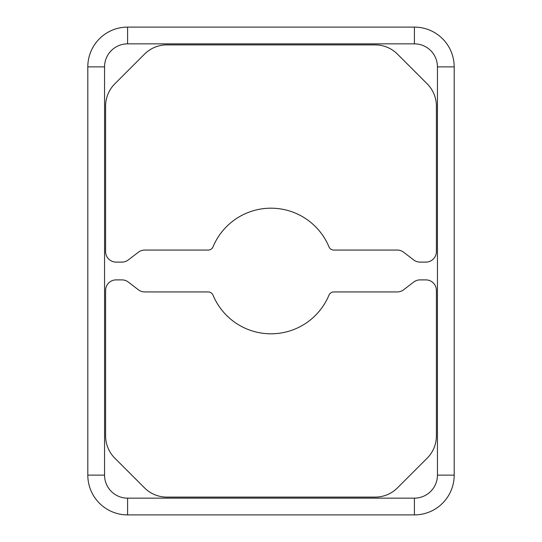 <?xml version="1.0" encoding="UTF-8"?>
<svg xmlns="http://www.w3.org/2000/svg" width="542" height="542" viewBox="0 0 542 542"><rect width="100%" height="100%" fill="white"/><g stroke="black" fill="none" stroke-linecap="round" stroke-linejoin="round"><path stroke-width="0.81" d="M105.609 435.944A31.402 31.402 0 0 0 114.809 458.153L144.565 487.908A31.402 31.402 0 0 0 166.767 497.102L375.233 497.102A31.402 31.402 0 0 0 397.435 487.908L427.191 458.153A31.402 31.402 0 0 0 436.391 435.944L436.391 290.363A10.467 10.467 0 0 0 425.924 279.896L420.057 279.896A10.467 10.467 0 0 0 413.682 282.064L403.634 289.774A10.467 10.467 0 0 1 397.259 291.935L333.804 291.935A5.237 5.237 0 0 0 328.974 295.16A62.804 62.804 0 0 1 213.026 295.16A5.237 5.237 0 0 0 208.196 291.935L144.741 291.935A10.467 10.467 0 0 1 138.366 289.774L128.319 282.064A10.467 10.467 0 0 0 121.943 279.896L116.076 279.896A10.467 10.467 0 0 0 105.609 290.363L105.609 435.944M128.319 259.936L138.366 252.226A10.467 10.467 0 0 1 144.741 250.065L208.196 250.065A5.237 5.237 0 0 0 213.026 246.84A62.804 62.804 0 0 1 328.974 246.84A5.237 5.237 0 0 0 333.804 250.065L397.259 250.065A10.467 10.467 0 0 1 403.634 252.226L413.682 259.936A10.467 10.467 0 0 0 420.057 262.104L425.924 262.104A10.467 10.467 0 0 0 436.391 251.637L436.391 106.056A31.402 31.402 0 0 0 427.191 83.847L397.435 54.092A31.402 31.402 0 0 0 375.233 44.898L166.767 44.898A31.402 31.402 0 0 0 144.565 54.092L114.809 83.847A31.402 31.402 0 0 0 105.609 106.056L105.609 251.637A10.467 10.467 0 0 0 116.076 262.104L121.943 262.104A10.467 10.467 0 0 0 128.319 259.936M127.594 498.152L127.594 514.9L414.406 514.9A39.776 39.776 0 0 0 454.189 475.124L454.189 66.876A39.776 39.776 0 0 0 414.406 27.1L127.594 27.1A39.776 39.776 0 0 0 87.811 66.876L87.811 475.124A39.776 39.776 0 0 0 127.594 514.9A39.776 39.776 0 0 1 87.811 475.124L104.559 475.124A23.028 23.028 0 0 0 127.594 498.152L414.406 498.152L414.406 514.9A39.776 39.776 0 0 0 454.189 475.124L437.441 475.124L437.441 66.876A23.028 23.028 0 0 0 414.406 43.848L414.406 27.1A39.776 39.776 0 0 1 454.189 66.876L437.441 66.876M87.811 367.307L87.811 384.054M87.811 157.946L87.811 174.693M454.189 367.307L454.189 384.054M454.189 157.946L454.189 174.693M414.406 43.848L127.594 43.848A23.028 23.028 0 0 0 104.559 66.876L87.811 66.876M127.594 43.848L127.594 27.1M414.406 498.152A23.028 23.028 0 0 0 437.441 475.124M104.559 66.876L104.559 475.124"/></g></svg>
